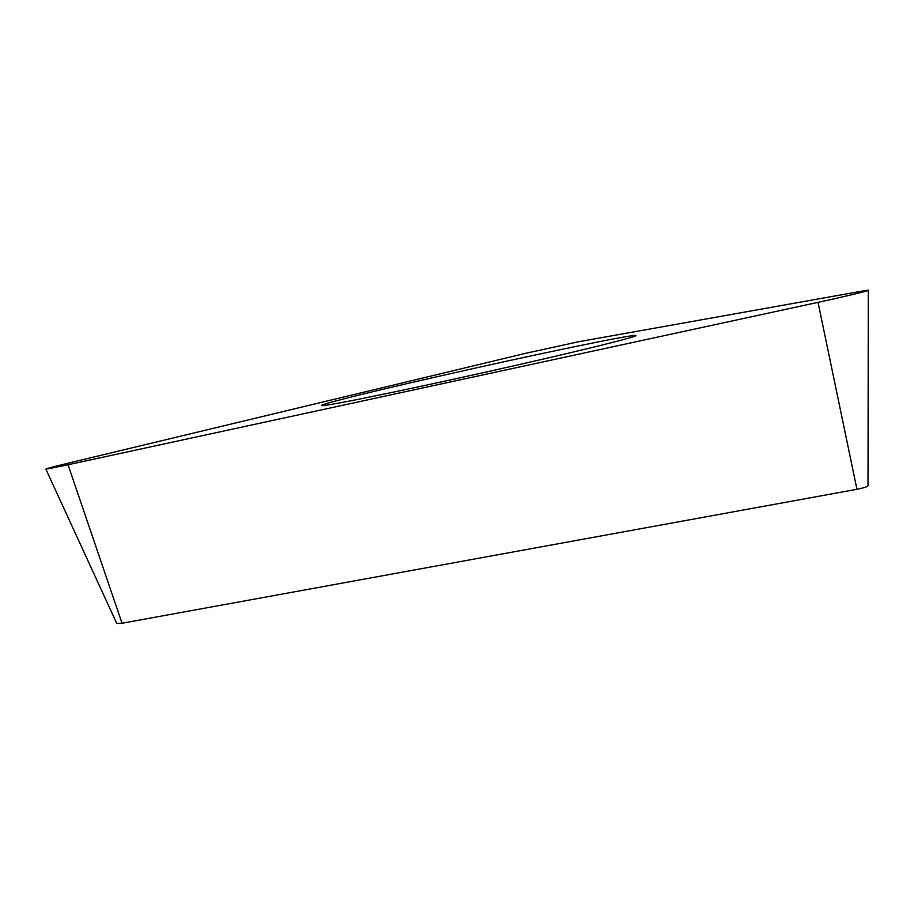 <?xml version="1.0" encoding="UTF-8"?>
<svg xmlns="http://www.w3.org/2000/svg" width="914" height="914" viewBox="0 0 914 914"><rect width="100%" height="100%" fill="white"/><g stroke="black" fill="none" stroke-linecap="round" stroke-linejoin="round"><path stroke-width="1.37" d="M861.536 291.212L868.3 290.264C870.368 290.435 845.804 296.353 818.03 302.351L68.036 464.746L45.849 469.099L65.534 463.809L525.047 353.455L578.311 341.802L861.536 291.212C881.462 287.579 855.721 294.217 818.03 302.351L68.036 464.746C39.622 470.71 38.776 470.402 65.534 463.809L525.047 353.455L578.311 341.802L861.536 291.212M436.401 376.854C367.337 392.574 312.371 406.25 322.608 405.599C329.2 405.942 434.127 384.12 527.904 362.595C593.849 347.514 637.161 336.558 635.961 335.552C636.258 333.302 526.681 356.22 436.401 376.854M116.764 623.439L122.03 623.245L856.944 489.298C863.913 487.916 867.603 486.716 868.014 485.688L868.3 290.366M68.036 464.746L122.03 623.245M856.944 489.298L818.03 302.351M116.832 623.599L45.849 469.099"/></g></svg>
